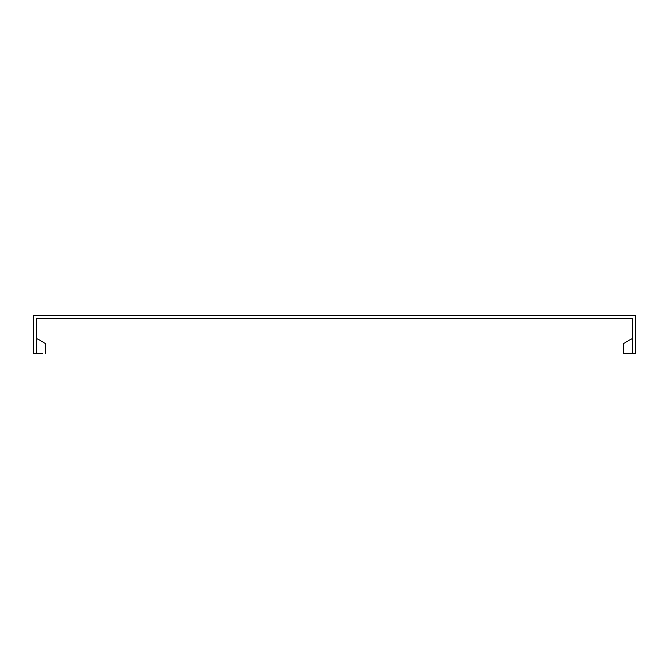 <?xml version="1.0" encoding="UTF-8"?>
<svg xmlns="http://www.w3.org/2000/svg" width="669" height="669" viewBox="0 0 669 669"><rect width="100%" height="100%" fill="white"/><g stroke="black" fill="none" stroke-linecap="round" stroke-linejoin="round"><path stroke-width="1" d="M36.461 353.316L36.461 318.695L632.539 318.695L632.539 353.316L635.55 353.316L635.55 315.684L33.45 315.684L33.45 353.316L42.481 353.316M632.539 338.263L623.508 343.481L623.508 353.316L632.539 353.316M36.461 338.263L45.492 343.481L45.492 353.316"/></g></svg>
